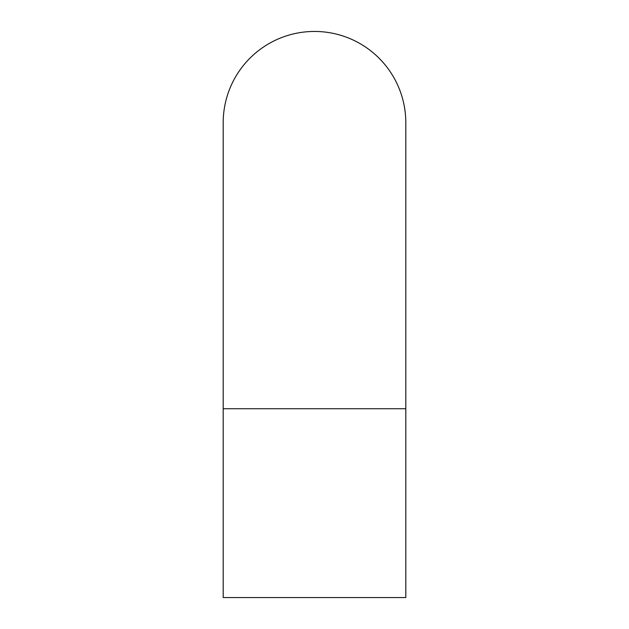 <?xml version="1.0" encoding="UTF-8"?>
<svg xmlns="http://www.w3.org/2000/svg" width="629" height="629" viewBox="0 0 629 629"><rect width="100%" height="100%" fill="white"/><g stroke="black" fill="none" stroke-linecap="round" stroke-linejoin="round"><path stroke-width="0.94" d="M405.807 408.732L405.807 597.55L223.193 597.55L223.193 122.757A91.307 91.307 0 0 1 314.5 31.45A91.307 91.307 0 0 1 405.807 122.757L405.807 408.732L223.193 408.732"/></g></svg>
